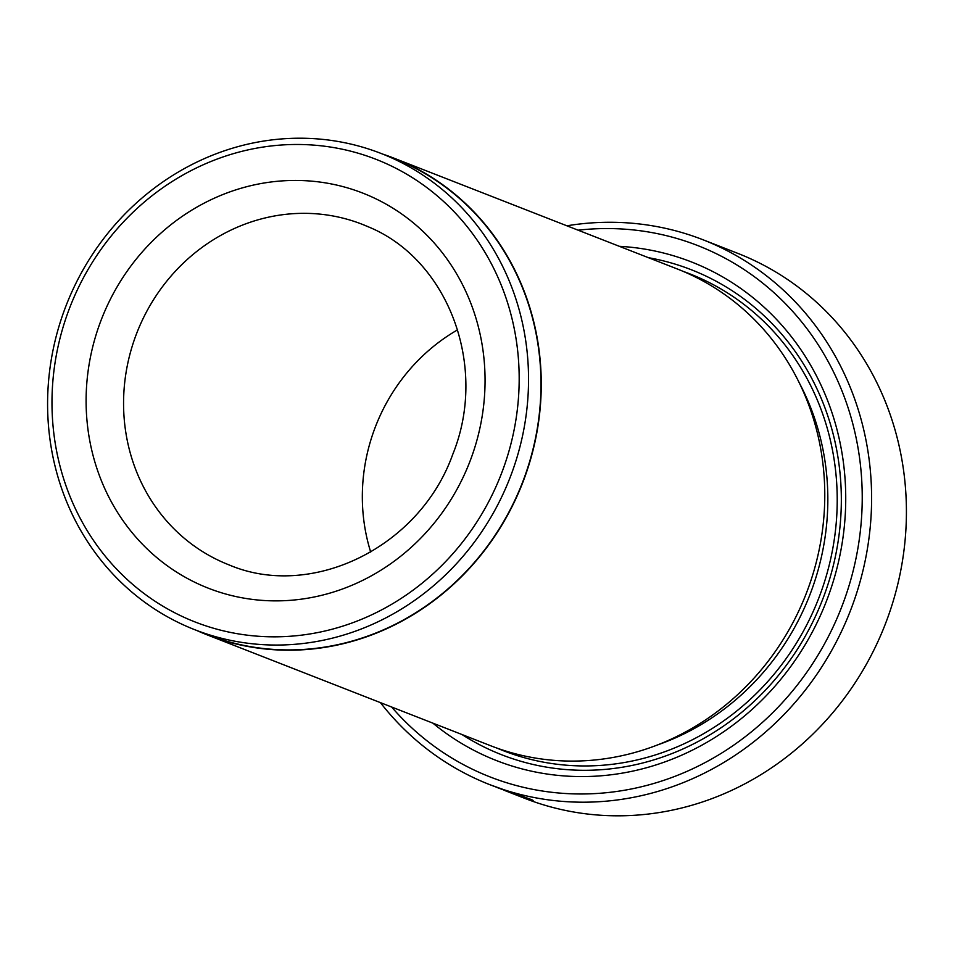 <?xml version="1.0" encoding="UTF-8"?>
<svg xmlns="http://www.w3.org/2000/svg" width="954" height="954" viewBox="0 0 954 954"><rect width="100%" height="100%" fill="white"/><g stroke="black" fill="none" stroke-linecap="round" stroke-linejoin="round"><path stroke-width="1.43" d="M566.903 225.8A292.568 272.367 111.4 0 1 703.015 239.764A292.568 272.367 111.4 0 1 712.638 243.759A292.568 272.367 111.4 0 1 848.034 616.642A292.568 272.367 111.4 0 1 489.903 784.713L530.71 799.321C533.763 800.561 533.918 800.871 531.187 800.251L524.354 797.89C526.262 798.403 526.036 798.188 523.674 797.246L496.951 787.467L518.857 795.612A292.568 272.367 111.4 0 1 511.964 793.239L505.143 790.675M524.354 797.89C526.262 798.403 526.036 798.188 523.674 797.246M391.629 707.009A285.258 265.558 -68.6 0 0 480.697 773.038A285.258 265.558 -68.6 0 0 837.135 618.085A285.258 265.558 -68.6 0 0 707.248 249.507A285.258 265.558 -68.6 0 0 578.112 230.188M489.903 784.713A292.568 272.367 111.4 0 1 480.279 780.718A292.568 272.367 111.4 0 1 380.419 702.633M384.223 162.717A248.386 231.238 -68.6 0 0 73.84 297.648A248.386 231.238 -68.6 0 0 186.948 618.597A248.386 231.238 -68.6 0 0 497.32 483.666A248.386 231.238 -68.6 0 0 384.223 162.717M186.531 626.289A255.708 238.047 111.4 0 1 68.187 300.391A255.708 238.047 111.4 0 1 381.195 153.499A255.708 238.047 111.4 0 1 389.614 156.981A255.708 238.047 111.4 0 1 507.945 482.879A255.708 238.047 111.4 0 1 194.938 629.771A255.708 238.047 111.4 0 1 186.531 626.289M504.94 790.592L524.724 798.331A292.568 272.367 -68.6 0 0 882.855 630.248A292.568 272.367 -68.6 0 0 747.459 257.377A292.568 272.367 -68.6 0 0 737.836 253.382L703.015 239.764M194.938 629.771L207.376 634.637A255.708 238.047 -68.6 0 0 520.383 487.732A255.708 238.047 -68.6 0 0 402.039 161.846A255.708 238.047 -68.6 0 0 393.632 158.352L381.195 153.499M393.74 158.078L677.268 268.968A255.994 238.321 111.4 0 1 685.687 272.462A255.994 238.321 111.4 0 1 804.162 598.718A255.994 238.321 111.4 0 1 490.785 745.789L207.268 634.911A255.994 238.321 -68.6 0 0 520.634 487.84A255.994 238.321 -68.6 0 0 402.159 161.572A255.994 238.321 -68.6 0 0 393.74 158.078A255.994 238.321 -68.6 0 0 383.031 154.202M619.337 246.311A267.704 249.221 111.4 0 1 700.284 265.606A267.704 249.221 111.4 0 1 822.181 611.502A267.704 249.221 111.4 0 1 487.673 756.927A267.704 249.221 111.4 0 1 432.866 723.132M648.422 257.687A260.382 242.411 111.4 0 1 699.866 273.297A260.382 242.411 111.4 0 1 818.425 609.737A260.382 242.411 111.4 0 1 493.063 751.192A260.382 242.411 111.4 0 1 461.951 734.508M196.762 630.487A255.994 238.321 -68.6 0 0 198.849 631.417A255.994 238.321 -68.6 0 0 207.268 634.911M530.71 799.321C533.763 800.561 533.918 800.871 531.187 800.251L531.461 799.619M457.658 329.798A182.858 170.229 -68.6 0 0 370.712 552.116M367.85 226.623A182.858 170.229 -68.6 0 0 362.126 224.262A182.858 170.229 -68.6 0 0 138.294 329.309A182.858 170.229 -68.6 0 0 222.914 562.347A182.858 170.229 -68.6 0 0 228.924 564.851C311.087 599.947 419.438 547.894 452.745 454.378C488.746 365.859 447.724 259.035 367.994 226.694L362.126 224.262M201.354 585.303A212.11 197.466 111.4 0 1 104.761 311.242A212.11 197.466 111.4 0 1 369.806 196.011A212.11 197.466 111.4 0 1 466.399 470.083A212.11 197.466 111.4 0 1 201.354 585.303M799.261 382.84A248.684 231.512 111.4 0 1 657.676 744.883M683.446 271.485A255.994 238.321 111.4 0 1 698.125 277.316A255.994 238.321 111.4 0 1 815.205 606.899A255.994 238.321 111.4 0 1 497.046 748.127"/></g></svg>
